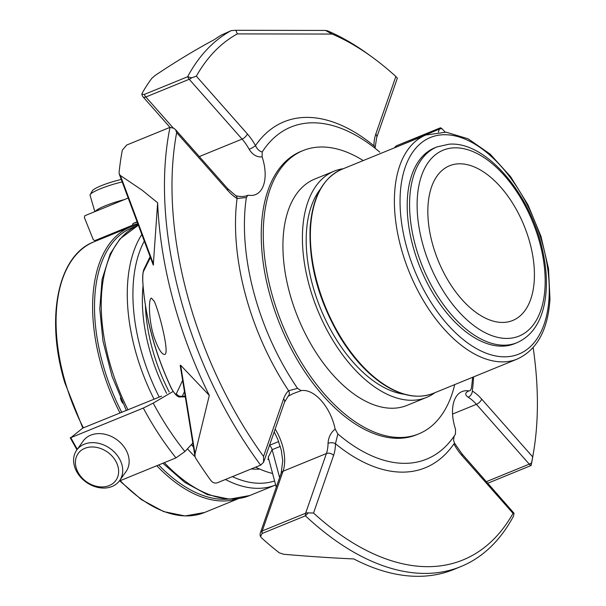 <?xml version="1.0" encoding="UTF-8"?>
<svg xmlns="http://www.w3.org/2000/svg" width="606" height="606" viewBox="0 0 606 606"><rect width="100%" height="100%" fill="white"/><g stroke="black" fill="none" stroke-linecap="round" stroke-linejoin="round"><path stroke-width="0.91" d="M491.042 320.445A83.56 46.367 67.8 0 0 512.729 320.476A83.56 46.367 67.8 0 0 524.061 225.583A83.56 46.367 67.8 0 0 449.538 165.764A83.56 46.367 67.8 0 0 432.267 243.051A83.56 46.367 67.8 0 0 491.042 320.445M120.435 397.983A7.552 4.189 67.8 0 0 122.821 403.24M114.86 459.666A23.157 18.18 35.4 0 1 98.672 486.716A23.157 18.18 35.4 0 1 77.538 454.47A23.157 18.18 35.4 0 1 114.86 459.666M121.261 179.467A23.157 3.56 163.7 0 0 92.347 190.799L90.211 194.594A26.316 4.045 163.7 0 0 90.074 195.291L94.847 211.638M118.428 457.075A26.316 20.657 35.4 0 1 119.594 480.619A26.316 20.657 35.4 0 1 86.181 482.179A26.316 20.657 35.4 0 1 76.72 450.091A26.316 20.657 35.4 0 1 118.428 457.075M76.72 450.091L83.151 441.062A26.316 20.657 35.4 0 1 124.859 448.046A26.316 20.657 35.4 0 1 126.025 471.582L119.594 480.619M122.177 181.921A26.316 4.045 163.7 0 0 90.211 194.594M124.374 199.586A26.316 4.045 163.7 0 0 95.21 211.494M101.066 238.923L94.794 240.62L93.316 239.779L84.332 217.38L84.863 215.721L128.199 198.018M101.149 238.893A175.407 97.339 -112.2 0 0 94.847 240.605L132.426 225.25L132.987 223.508L137.1 221.826M137.82 223.743A175.407 97.339 67.8 0 0 132.426 225.25M137.259 222.258A176.808 98.119 67.8 0 0 132.987 223.508M173.036 391.484L153.197 403.126L143.319 408.065L70.834 437.668L82.78 428.078L161.635 396.119M119.276 481.05L175.982 457.894L184.921 451.523L192.814 443.077M77.31 449.258A202.207 112.216 -112.2 0 1 70.834 437.668L70.402 437.608M119.253 174.089L153.288 265.125L157.643 202.783L142.145 190.201L120.359 175.505L119.215 173.983A5.265 5.265 0 0 0 119.246 174.081L119.079 172.612A291.781 161.923 67.8 0 1 122.336 150.129L126.699 145.039L170.006 127.351L173.99 128.358L175.604 129.737L176.672 132.646L227.689 190.39A5.265 2.333 -41.5 0 0 227.576 188.557L175.604 129.737M221.304 35.103L231.25 30.588A291.781 161.923 -112.2 0 0 187.625 76.75L144.319 94.438L141.88 94.248L142.16 93.21A291.781 161.923 67.8 0 1 151.97 78.151L155.227 75.386C175.854 61.585 195.602 49.639 214.486 39.557A291.781 161.923 67.8 0 1 221.304 35.103M460.893 566.565A291.781 161.923 -112.2 0 1 305.401 515.812L308.28 512.896A5.265 3.704 -160.8 0 0 305.621 513.229L326.414 453.53A36.845 20.445 67.8 0 0 328.043 443.319A5.265 2.659 0.7 0 1 335.451 443.736A186.853 103.694 67.8 0 0 453.894 443.925A42.109 23.369 67.8 0 0 462.022 455.614L513.032 513.358L514.024 513.221L513.509 516.138A291.781 161.923 -112.2 0 1 460.893 566.565L453.803 569.466A291.781 161.923 67.8 0 1 353.798 558.937C331.959 557.967 308.583 556.406 283.676 554.263L279.298 552.816A291.781 161.923 67.8 0 1 261.391 537.719L260.542 536.568L262.095 533.5A5.265 2.924 -112.2 0 1 262.246 530.947A5.265 3.704 -160.8 0 0 260.406 532.75A5.265 5.265 0 0 0 260.542 536.568M195.049 453.955L209.305 395.392L180.633 365.236L195.049 453.955L194.988 456.439L180.179 365.327L180.633 365.236M263.845 461.575L284.517 402.217A5.265 3.704 -160.8 0 0 283.6 398.831L263.534 456.462L263.565 462.287L260.724 465.067L217.296 482.8C214.918 483.497 212.82 482.793 211.009 480.687A291.781 161.923 67.8 0 1 195.685 458.181L194.988 456.439M141.872 94.248A5.265 5.265 0 0 0 143.13 96.952A5.265 2.333 -41.5 0 0 145.849 96.998A5.265 2.924 -112.2 0 1 144.319 94.438M187.724 76.811A5.265 2.924 67.8 0 0 189.224 79.28A5.265 2.333 -41.5 0 0 191.587 77.848L187.625 76.75M472.604 377.296A179.368 99.543 -112.2 0 1 471.309 388.643L470.12 390.696L468.885 390.9A36.845 20.445 67.8 0 0 462.067 391.574A36.845 20.445 67.8 0 0 455.53 429.26L455.454 434.169A179.368 99.543 -112.2 0 1 445.584 446.455A179.368 99.543 -112.2 0 1 337.853 433.987L335.141 429.071A36.845 20.445 67.8 0 0 301.182 390.635L297.546 388.37A179.368 99.543 -112.2 0 1 246.354 197.503L247.877 195.299L248.771 195.246A36.845 20.445 67.8 0 0 255.596 194.571A36.845 20.445 67.8 0 0 262.125 156.886C256.906 157.325 252.596 154.81 249.18 149.326A36.845 20.445 67.8 0 0 242.067 139.1A5.265 2.333 -41.5 0 0 247.354 133.918L196.336 76.174A286.433 158.954 -112.2 0 1 237.332 33.906L235.855 30.3L231.25 30.588M372.167 57.123L368.372 54.366A291.781 161.923 -112.2 0 0 327.293 30.739L325.52 30.444L332.133 34.057A286.433 158.954 -112.2 0 1 372.167 57.123A286.433 158.954 -112.2 0 1 395.847 76.485L375.781 134.115A5.265 3.704 19.2 0 1 376.697 137.501L397.369 78.144M394.703 147.728A5.265 3.704 19.2 0 1 396.013 146.826A5.265 2.924 -112.2 0 1 397.142 145.493A5.265 2.924 -112.2 0 1 397.218 145.463L440.448 127.813M438.343 132.1L439.388 129.116A5.265 3.704 19.2 0 1 442.047 128.775L440.547 127.768A5.265 2.924 67.8 0 0 440.517 127.783A5.265 2.924 67.8 0 0 439.388 129.116L395.862 147.25M531.136 465.491L531.613 462.704A5.265 2.333 138.5 0 1 529.25 464.143A5.265 2.924 67.8 0 0 531.136 465.491L487.898 483.194M533.151 347.594A286.433 158.954 -112.2 0 1 533.538 452.22L532.757 456.841A291.781 161.923 -112.2 0 1 531.129 465.537M305.401 515.812L262.095 533.5M217.448 482.74A5.265 2.924 -112.2 0 1 217.372 482.777L260.747 465.06A5.265 5.265 0 0 0 260.868 465.007L260.724 465.067A5.265 2.924 67.8 0 0 260.747 465.06A5.265 2.924 67.8 0 0 260.762 465.052M260.61 465.113A291.781 161.923 -112.2 0 1 170.006 127.351M157.643 202.783A291.781 161.923 67.8 0 0 209.305 395.392M150.174 256.792A5.265 5.106 27 0 0 150.038 258.292L143.569 271.246C142.933 272.435 142.668 275.791 142.781 281.335A5.265 2.272 -3.6 0 0 142.758 281.616C142.486 275.836 142.91 271.655 144.039 269.087A5.265 5.113 24.9 0 0 143.569 271.246M150.394 257.383L150.038 258.292M142.758 281.616C145.19 317.286 154.735 352.897 171.4 388.461A5.265 0.432 -25.4 0 0 171.521 388.491C174.195 393.332 175.823 395.036 176.391 393.605L182.739 380.197M184.459 391.681L182.315 396.21A5.265 5.113 -155.1 0 1 176.391 393.605M185.201 396.218L182.315 396.21L180.391 396.877C178.164 397.703 175.172 394.892 171.4 388.461M154.28 301.349L151.455 298.122C148.425 298 148.478 320.263 154.129 337.322C158.227 348.738 161.696 354.449 164.537 354.457C170.006 354.911 159.719 313.226 154.28 301.349M196.336 76.174L191.587 77.848M397.331 78.166L395.847 76.485M445.099 132.1L442.047 128.775M533.538 452.22A286.433 158.954 -112.2 0 1 532.704 456.886L481.687 399.142A5.265 2.333 138.5 0 1 476.399 404.323A36.845 20.445 67.8 0 0 468.203 397.225A5.265 3.484 -58.3 0 0 472.316 391.022A186.853 103.694 67.8 0 0 473.589 376.894M531.613 462.704L532.704 456.886M462.022 455.614A5.265 2.333 -41.5 0 0 461.908 453.78L514.024 513.221M513.032 513.358A286.433 158.954 -112.2 0 1 313.522 513.04L333.588 455.409A42.109 23.369 67.8 0 0 335.451 443.736L337.853 433.987M308.28 512.896L313.522 513.04M280.283 446.364L272.132 449.69L268.231 457.257M268.685 458.947A5.265 3.613 -61.2 0 0 267.769 459.204A144.743 80.325 -112.2 0 0 268.92 459.825M272.579 473.468A144.743 80.325 -112.2 0 1 255.656 467.143M263.534 456.462A286.433 158.954 -112.2 0 1 176.672 132.646M246.354 197.503L237.06 198.503A5.265 3.484 -58.3 0 0 235.772 195.685L227.576 188.557M249.18 149.326A5.265 0.886 -28.8 0 0 255.482 145.599C257.118 149.159 259.36 151.288 262.209 151.977A179.368 99.543 -112.2 0 1 313.4 122.806A179.368 99.543 -112.2 0 1 379.803 152.159M375.781 134.115A42.109 23.369 67.8 0 0 373.917 145.788A5.265 2.659 0.7 0 1 375.129 147.508L376.697 137.501M453.894 443.925A5.265 0.886 -28.8 0 0 454.455 443.047L461.908 453.78M292.91 393.726L288.138 396.263A5.265 4.287 -132.7 0 0 288.623 390.734L297.546 388.37M262.125 156.886L262.209 151.977M468.203 397.225C464.681 394.862 464.908 392.756 468.885 390.9M328.043 443.319C328.391 437.373 330.755 432.623 335.141 429.071M301.182 390.635L292.88 393.741M363.229 160.582A153.007 84.916 67.8 0 0 303 150.591L300.977 151.417A153.007 84.916 67.8 0 0 262.928 260.716A153.007 84.916 67.8 0 0 334.285 407.3A153.007 84.916 67.8 0 0 416.686 434.722L418.708 433.896A153.007 84.916 67.8 0 0 454.72 384.598M437.032 146.902L434.661 147.872A105.747 58.684 67.8 0 0 408.368 223.409A105.747 58.684 67.8 0 0 514.63 343.67L517.001 342.701C531.674 336.11 540.916 322.642 544.726 302.303C547.612 286.115 546.763 268.223 542.196 248.634C529.712 192.776 485.398 140.857 448.902 144.22L437.032 146.902A105.747 58.684 67.8 0 0 422.685 266.988A105.747 58.684 67.8 0 0 517.001 342.701M320.422 189.034A116.246 64.509 67.8 0 0 317.658 301.023A116.246 64.509 67.8 0 0 394.12 391.862A116.246 64.509 67.8 0 0 404.24 394.248M343.375 168.688A122.192 67.811 67.8 0 0 334.133 171.165A122.192 67.811 67.8 0 0 336.421 345.973A122.192 67.811 67.8 0 0 426.541 397.415A122.192 67.811 67.8 0 0 434.873 392.711M426.541 397.415L407.058 405.369A122.192 67.811 -112.2 0 1 316.938 353.934A122.192 67.811 -112.2 0 1 314.65 179.118L334.133 171.165M303 150.591A153.007 84.916 67.8 0 0 265.011 260.345A153.007 84.916 67.8 0 0 336.315 406.474A153.007 84.916 67.8 0 0 418.708 433.896M135.986 226.311A144.857 80.386 67.8 0 0 103.641 366.895A144.857 80.386 67.8 0 0 121.761 412.406M158.651 464.969A144.857 80.386 67.8 0 0 228.106 499.117M138.107 224.523L130.585 226.871L94.036 241.794A146.19 81.128 67.8 0 0 65.289 382.288A146.19 81.128 67.8 0 0 83.378 427.836M120.23 480.664A146.19 81.128 67.8 0 0 204.586 512.479L185.065 515.964L163.612 511.578L141.44 499.647L119.738 480.861M130.585 226.871A146.19 81.128 67.8 0 0 101.838 367.365A146.19 81.128 67.8 0 0 119.935 412.906M156.78 465.734A146.19 81.128 67.8 0 0 238.067 498.677M153.197 403.126A197.079 109.368 67.8 0 0 184.921 451.523M175.982 457.894A202.207 112.216 -112.2 0 1 143.319 408.065M126.366 410.527L112.034 376.303L102.967 341.064L99.778 308.765L102.081 279.419L110.216 253.846L119.958 238.885L138.365 225.205A146.19 81.128 67.8 0 0 128.01 409.853M164.355 462.643A146.19 81.128 67.8 0 0 249.74 495.541L275.662 484.952A146.19 81.128 -112.2 0 1 225.417 479.49M195.056 456.757A146.19 81.128 -112.2 0 1 187.459 448.804M154.06 399.218A146.19 81.128 -112.2 0 1 141.827 234.469M274.586 480.952A142.183 78.901 -112.2 0 1 232.386 476.642M193.458 447.008A142.183 78.901 -112.2 0 1 191.322 444.675M159.226 397.104A142.183 78.901 -112.2 0 1 144.296 241.074M259.732 469.067A127.374 70.682 -112.2 0 1 251.21 468.953M166.62 393.362A127.374 70.682 -112.2 0 1 143.054 285.82M169.18 391.946A125.268 69.516 -112.2 0 1 146.713 321.15A125.268 69.516 -112.2 0 1 145.417 305.515M120.359 175.505L153.545 264.254M260.406 532.75L281.192 473.051A5.265 3.704 19.2 0 1 283.04 471.248L262.246 530.947L305.621 513.229A5.265 2.924 67.8 0 0 305.454 515.698M171.521 388.491A178.194 98.884 -112.2 0 1 142.781 281.335M199.313 156.56L242.067 139.1L189.224 79.28L145.849 96.998L173.142 127.896M237.332 33.906L332.133 34.057M486.489 481.611L529.25 464.143L476.399 404.323L452.553 414.065M275.162 429.071A36.845 20.445 67.8 0 1 283.04 471.248L326.414 453.53A5.265 3.704 19.2 0 1 333.588 455.409M269.481 445.395A5.265 2.924 67.8 0 1 272.132 449.69L279.616 477.581M278.677 441.547L269.519 445.289M227.689 190.39A42.109 23.369 67.8 0 0 237.06 198.503A186.853 103.694 67.8 0 0 288.623 390.734A42.109 23.369 67.8 0 0 283.6 398.831M373.917 145.788A186.853 103.694 67.8 0 0 255.482 145.599A42.109 23.369 67.8 0 0 247.354 133.918M481.687 399.142A42.109 23.369 67.8 0 0 472.316 391.022M453.349 147.879A100.399 55.714 67.8 0 0 445.054 293.804A100.399 55.714 67.8 0 0 544.999 287.676A100.399 55.714 67.8 0 0 453.349 147.879M549.059 297.682A116.981 64.918 67.8 0 0 442.274 134.805A116.981 64.918 67.8 0 0 432.608 304.826A116.981 64.918 67.8 0 0 549.059 297.682M425.813 135.024A120.988 67.145 67.8 0 0 394.597 193.337A120.988 67.145 67.8 0 0 434.176 316.87A120.988 67.145 67.8 0 0 517.304 359.04C537.06 349.882 547.953 329.929 549.975 299.167L548.498 268.594L540.961 236.302L527.985 204.836L510.6 176.687L490.156 154.098L468.158 138.827L446.145 132.184L425.813 135.024L341.799 169.332C322.809 177.952 312.241 197.564 310.098 228.167C308.825 264.39 318.65 300.462 339.58 336.383C351.73 356.328 365.471 371.751 380.788 382.651C399.915 395.839 417.413 399.407 433.29 393.355A120.988 67.145 -112.2 0 1 350.162 351.177A120.988 67.145 -112.2 0 1 310.583 227.651A120.988 67.145 -112.2 0 1 341.799 169.332M82.833 428.056L64.774 382.621C45.192 317.976 57.805 255.331 94.036 241.794M238.552 498.602L204.586 512.479M70.243 437.812L76.947 449.773M162.885 463.242L184.769 482.368L207.328 494.602L229.409 499.162L249.74 495.541M440.547 127.768A5.265 5.265 0 0 0 440.517 127.783L397.142 145.493A5.265 5.265 0 0 0 394.544 147.788M144.039 269.087L150.114 256.633M143.13 96.952L169.998 127.358M325.46 30.444L236.082 30.3M185.307 396.885L180.406 396.877M268.193 457.098L276.268 487.201M281.192 473.051L282.729 460.742L281.26 450.091L277.7 439.1L274.185 431.881M288.138 396.263L284.517 402.217M247.877 195.299C244.369 196.783 240.34 196.912 235.772 195.685M375.197 148.379L375.129 147.508M454.159 436.123L453.538 440.153L454.455 443.047M517.304 359.04L433.29 393.355"/></g></svg>
